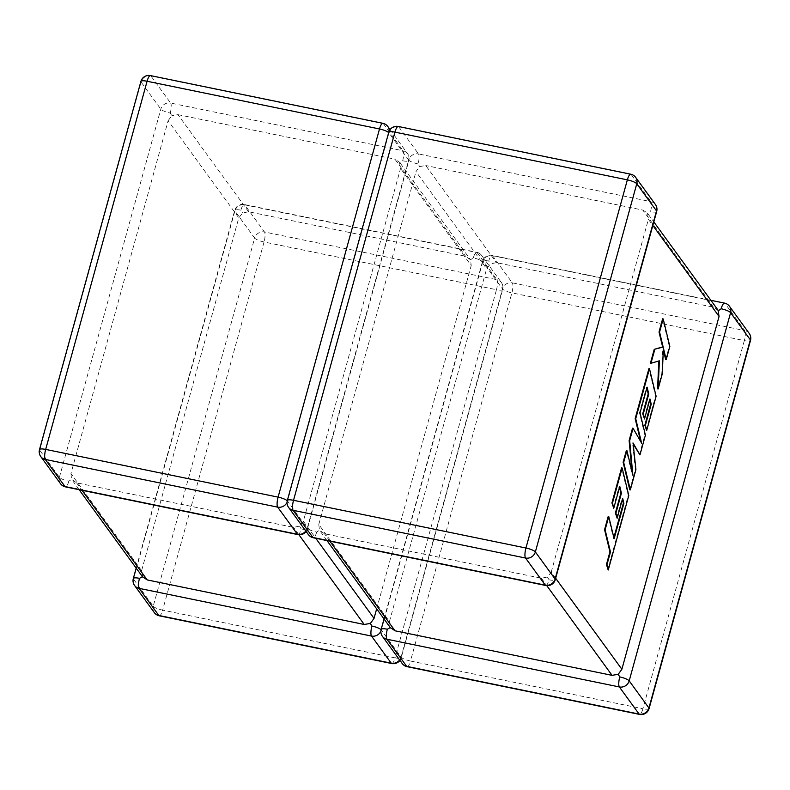 <?xml version="1.0" encoding="UTF-8"?>
<svg xmlns="http://www.w3.org/2000/svg" width="790" height="790" viewBox="0 0 790 790"><rect width="100%" height="100%" fill="white"/><g stroke="black" fill="none" stroke-linecap="round" stroke-linejoin="round"><path stroke-width="0.59" stroke-dasharray="3.95 2.96" d="M718.377 310.658L713.459 307.192L496.456 262.635L490.462 263.87L486.64 268.728L415.965 171.618L419.648 166.552L425.79 165.535L496.456 262.635M724.529 303.113A8.176 2.202 -78.4 0 1 724.993 303.449L492.565 255.733A8.176 2.202 -78.4 0 0 492.101 255.397A8.176 2.202 -78.4 0 0 488.753 261.056L490.462 263.87M555.656 578.26L551.213 572.158L547.381 577.006L541.387 578.24L324.384 533.694L319.476 530.218L318.785 524.442L389.45 621.552L486.64 268.728M488.753 261.056A8.176 1.876 -164.6 0 0 482.572 261.233A8.176 1.876 -164.6 0 0 482.749 261.816L381.333 629.976L401.073 657.102L502.479 288.943L482.749 261.816A8.176 7.643 -36 0 0 481.643 255.427A8.176 7.643 -36 0 0 477.15 252.563L496.88 279.69L264.462 231.974L244.722 204.847L477.15 252.563A8.176 2.202 -78.4 0 0 476.676 252.227L244.248 204.511A8.176 2.202 -78.4 0 1 244.722 204.847A8.176 7.643 -36 0 0 234.897 210.94L254.637 238.067L153.23 606.226L133.49 579.1A8.176 1.876 15.4 0 1 133.322 578.507M389.45 621.552L390.29 627.537M655.414 204.511A8.176 7.643 -36 0 0 650.911 201.648L631.17 174.521L398.753 126.815L418.483 153.931L650.911 201.648A8.176 2.202 -78.4 0 1 650.506 211.661L647.553 213.34L648.393 219.334L652.836 225.436M545.752 585.489A8.176 2.202 -78.4 0 0 549.099 579.821L547.381 577.006M326.981 540.577L319.476 530.218L316.672 532.105A8.176 1.876 15.4 0 1 307.251 528.184L408.667 160.024L388.927 132.898L287.521 501.058L307.251 528.184A8.176 7.643 144 0 1 305.809 531.068M713.459 307.192L642.793 210.081L425.79 165.535M642.793 210.081L647.247 212.875L653.814 221.901M142.753 577.125L141.608 570.666L238.787 217.843L242.619 212.994L248.613 211.76L465.616 256.306L470.524 259.782L471.215 265.559L400.55 168.448L399.394 161.989L470.524 259.782L473.329 257.896A8.176 1.876 15.4 0 1 482.749 261.816A8.176 7.643 144 0 1 492.565 255.733L512.305 282.86L744.733 330.566L724.993 303.449A8.176 7.643 144 0 1 729.486 306.303M136.186 568.099L234.729 210.347A8.176 1.876 -164.6 0 1 240.901 210.18L242.619 212.994M141.608 570.666L70.942 473.556L168.122 120.742L238.787 217.843M70.942 473.556L71.623 479.342L68.829 481.228A8.176 1.876 15.4 0 1 59.408 477.298L39.668 450.182L141.074 82.012L160.814 109.139A8.176 1.876 -164.6 0 0 170.235 113.069L171.795 115.676L168.122 120.742M79.128 489.691L71.623 479.342L76.541 482.809L293.544 527.365L299.538 526.13L303.36 521.272L400.55 168.448M248.613 211.76L177.947 114.649L171.795 115.676M402.663 160.785A8.176 2.202 -78.4 0 0 403.068 150.772L170.64 103.056L150.9 75.929L383.328 123.645L403.068 150.772A8.176 7.643 144 0 1 407.561 153.625A8.176 7.643 144 0 1 408.667 160.024A8.176 1.876 15.4 0 1 408.835 160.607A8.176 1.876 15.4 0 1 402.663 160.785L399.71 162.464L394.951 159.195L465.616 256.306M177.947 114.649L394.951 159.195M376.662 608.843L471.215 265.559M297.899 534.603A8.176 2.202 -78.4 0 0 301.247 528.945L299.538 526.13M318.785 524.442L415.965 171.618M551.213 572.158L648.393 219.334M418.078 163.945A8.176 1.876 -164.6 0 1 408.667 160.024A8.176 7.643 -36 0 1 418.483 153.931A8.176 2.202 -78.4 0 1 418.078 163.945L419.648 166.552M669.841 346.435L669.288 346.316L662.642 318.814M650.348 363.449L658.811 361M659.383 360.823L658.83 360.704M657.576 388.838L661.783 373.571L662.81 347.817L663.294 349.782M662.336 373.69L661.783 373.571M663.363 347.926L662.81 347.817M665.654 359.529L669.288 346.316M629.768 489.81L635.367 469.457L632.523 442.894L633.185 444.039M635.92 469.576L635.367 469.457M633.076 443.012L632.523 442.894M639.406 454.813L644.847 435.053L639.466 412.775L646.556 387.06L646.822 388.176M645.4 435.162L644.847 435.053M640.019 412.884L639.466 412.775M647.099 387.169L646.556 387.06M643.959 418.848L649.449 398.93L649.716 400.066M649.992 399.049L649.449 398.93M646.121 430.422L655.562 396.155L648.926 368.624M656.115 396.264L655.562 396.155M640.72 441.61L632.533 428.15M641.628 443.2L641.075 443.081M631.99 471.6L632.316 475.106L626.371 450.507M632.869 475.215L632.316 475.106M613.85 537.635L613.573 538.642L608.211 516.443M614.116 538.76L613.573 538.642M607.717 569.867L628.228 495.399L621.582 467.878M628.781 495.508L628.228 495.399M613.208 508.128L619.222 486.294L619.488 487.41M619.775 486.403L619.222 486.294M616.625 518.082L622.105 498.174L622.382 499.31M622.658 498.283L622.105 498.174M380.879 631.23A8.176 7.643 -36 0 0 381.333 629.976A8.176 1.876 15.4 0 1 381.165 629.393M240.901 210.18A8.176 2.202 -78.4 0 1 244.248 204.511A8.176 8.176 0 0 0 234.729 210.347A8.176 1.876 -164.6 0 0 234.897 210.94L133.49 579.1A8.176 7.643 -36 0 0 134.586 585.489M170.235 113.069A8.176 2.202 -78.4 0 0 170.64 103.056A8.176 7.643 144 0 0 160.814 109.139L59.408 477.298A8.176 7.643 144 0 0 60.514 483.697M68.829 481.228A8.176 2.202 -78.4 0 1 65.471 486.887M76.541 482.809L81.972 490.274M298.916 534.751L293.544 527.365M303.36 521.272L315.733 538.267M391.722 663.531A8.176 2.202 -78.4 0 0 395.069 657.863L162.641 610.147L264.058 241.987L496.476 289.703L395.069 657.863A8.176 1.876 -164.6 0 0 401.241 657.695A8.176 1.876 -164.6 0 0 401.073 657.102A8.176 7.643 -36 0 1 399.622 659.986M388.67 132.611A8.176 1.876 15.4 0 1 388.927 132.898A8.176 7.643 144 0 0 389.203 131.071M287.056 502.312A8.176 7.643 144 0 0 287.521 501.058A8.176 1.876 -164.6 0 0 287.264 500.781M382.854 123.309A8.176 2.202 -78.4 0 1 383.328 123.645A8.176 7.643 144 0 1 387.821 126.509M150.436 75.593A8.176 2.202 -78.4 0 1 150.9 75.929A8.176 7.643 144 0 0 141.074 82.012A8.176 1.876 15.4 0 1 140.906 81.429M39.5 449.589A8.176 1.876 -164.6 0 0 39.668 450.182A8.176 7.643 144 0 0 40.774 456.571M301.247 528.945A8.176 1.876 -164.6 0 0 307.428 528.767A8.176 1.876 -164.6 0 0 307.251 528.184A8.176 7.643 -36 0 0 308.357 534.573M502.479 288.943A8.176 1.876 15.4 0 1 502.657 289.535A8.176 1.876 15.4 0 1 496.476 289.703A8.176 2.202 -78.4 0 0 496.88 279.69A8.176 7.643 -36 0 1 501.383 282.553A8.176 7.643 -36 0 1 502.479 288.943A8.176 1.876 -164.6 0 0 511.9 292.873L410.494 661.033L642.912 708.749L744.328 340.589L511.9 292.873A8.176 2.202 -78.4 0 0 512.305 282.86A8.176 7.643 144 0 0 502.479 288.943M154.327 612.615A8.176 7.643 -36 0 1 153.23 606.226A8.176 1.876 -164.6 0 0 162.641 610.147A8.176 2.202 -78.4 0 1 159.294 615.815M264.058 241.987A8.176 1.876 15.4 0 1 254.637 238.067A8.176 7.643 -36 0 1 264.462 231.974A8.176 2.202 -78.4 0 1 264.058 241.987M382.439 636.375A8.176 7.643 144 0 1 381.333 629.976A8.176 1.876 -164.6 0 0 381.086 629.699M473.329 257.896A8.176 2.202 -78.4 0 1 476.676 252.227A8.176 8.176 0 0 1 481.643 255.427L501.383 282.553A8.176 8.176 0 0 1 502.657 289.535L401.241 657.695A8.176 8.176 0 0 1 399.918 660.4M329.815 541.16L324.384 533.694M541.387 578.24L546.769 585.627M388.759 132.305A8.176 1.876 -164.6 0 0 388.927 132.898A8.176 7.643 -36 0 1 398.753 126.815A8.176 2.202 -78.4 0 0 398.279 126.469M288.617 507.447A8.176 7.643 -36 0 1 287.521 501.058A8.176 1.876 15.4 0 1 287.343 500.465M630.706 174.185A8.176 2.202 -78.4 0 1 631.17 174.521A8.176 7.643 -36 0 1 635.674 177.385M316.672 532.105A8.176 2.202 -78.4 0 1 313.324 537.773M656.678 211.493A8.176 1.876 15.4 0 1 650.506 211.661M549.099 579.821A8.176 1.876 -164.6 0 0 555.271 579.653M407.146 666.691A8.176 2.202 -78.4 0 0 410.494 661.033A8.176 1.876 15.4 0 1 401.073 657.102A8.176 7.643 144 0 0 402.179 663.491M649.094 708.571A8.176 1.876 15.4 0 1 642.912 708.749A8.176 2.202 -78.4 0 1 639.564 714.407M749.226 333.429A8.176 7.643 144 0 0 744.733 330.566A8.176 2.202 -78.4 0 1 744.328 340.589A8.176 1.876 -164.6 0 0 750.5 340.411M384.029 618.975L482.572 261.233A8.176 8.176 0 0 1 492.101 255.397L710.872 300.309M390.082 129.6L407.561 153.625A8.176 8.176 0 0 1 408.835 160.607L307.428 528.767A8.176 8.176 0 0 1 306.105 531.482"/><path stroke-width="1.19" d="M619.765 676.931A8.176 1.876 -164.6 0 1 629.186 680.862L730.592 312.702L750.332 339.819L648.926 707.988L629.186 680.862A8.176 7.643 144 0 1 619.36 686.945L639.1 714.071L406.672 666.355L386.932 639.229L619.36 686.945A8.176 2.202 -78.4 0 1 619.765 676.931L618.205 674.324L621.878 669.258L719.058 316.444L718.011 310.115L653.814 221.901M710.872 300.309L724.529 303.113A8.176 2.202 -78.4 0 0 721.171 308.772L718.377 310.658M384.029 618.975L381.165 629.393A8.176 1.876 15.4 0 1 387.337 629.215L390.29 627.537L395.049 630.805L329.815 541.16M546.769 585.627L612.053 675.351L618.205 674.324M136.186 568.099L133.322 578.507A8.176 1.876 15.4 0 1 139.494 578.339L142.447 576.661L147.207 579.919L364.21 624.465L298.916 534.751M380.879 631.23A8.176 7.643 -36 0 1 371.517 636.069L139.089 588.352L158.83 615.479L391.248 663.185L371.517 636.069A8.176 2.202 -78.4 0 1 371.922 626.055L370.352 623.448L364.21 624.465M315.733 538.267L374.035 618.382L370.352 623.448M374.035 618.382L376.662 608.843M612.053 675.351L395.049 630.805M658.129 388.957L662.336 373.69L663.363 347.926L666.207 359.647L669.841 346.435L663.195 318.923L662.642 318.814L659.008 331.998L662.622 346.919L654.239 349.328L650.348 363.449L659.383 360.823L658.129 388.957L657.576 388.838L658.811 361M663.195 318.923L659.561 332.116L659.008 331.998M659.561 332.116L663.175 347.037L662.622 346.919M663.175 347.037L654.239 349.328M654.792 349.447L650.901 363.558M663.294 349.782L665.654 359.529L666.207 359.647M639.959 454.922L645.4 435.162L640.019 412.884L647.099 387.169L648.768 393.983L643.277 413.891L644.512 418.957L649.992 399.049L651.227 404.194L645.4 425.326L646.674 430.54L656.115 396.264L649.479 368.733L635.713 418.72L641.628 443.2L633.076 428.259L629.669 440.623L632.869 475.215L626.924 450.616L623.675 462.407L630.321 489.919L635.92 469.576L633.076 443.012L639.959 454.922L633.185 444.039M630.321 489.919L629.768 489.81L623.122 462.288L626.371 450.507L626.924 450.616M646.822 388.176L648.215 393.864L642.724 413.772L644.512 418.957M648.768 393.983L648.215 393.864M643.277 413.891L642.724 413.772M649.716 400.066L650.674 404.085L644.847 425.218L646.674 430.54M651.227 404.194L650.674 404.085M645.4 425.326L644.847 425.218M649.479 368.733L648.926 368.624L635.16 418.601L640.72 441.61M635.713 418.72L635.16 418.601M633.076 428.259L632.533 428.15L629.126 440.514L631.99 471.6M629.669 440.623L629.126 440.514M623.675 462.407L623.122 462.288M623.893 503.437L614.116 538.76L608.754 516.551L605.12 529.774L610.482 551.973L606.977 564.672L608.261 569.985L628.781 495.508L622.135 467.986L612.477 503.042L613.751 508.246L619.775 486.403L621.424 493.217L615.943 513.125L617.178 518.191L622.658 498.283L623.893 503.437L623.34 503.319L613.85 537.635M608.754 516.551L608.211 516.443L604.567 529.656L609.929 551.855L606.434 564.564L608.261 569.985M605.12 529.774L604.567 529.656M610.482 551.973L609.929 551.855M606.977 564.672L606.434 564.564M622.135 467.986L621.582 467.878L611.934 502.924L613.751 508.246M612.477 503.042L611.934 502.924M619.488 487.41L620.881 493.108L615.39 513.016L617.178 518.191M621.424 493.217L620.881 493.108M615.943 513.125L615.39 513.016M622.382 499.31L623.34 503.319M133.322 578.507A8.176 8.176 0 0 0 134.586 585.489A8.176 7.643 -36 0 0 139.089 588.352A8.176 2.202 -78.4 0 1 139.494 578.339M65.471 486.887A8.176 2.202 -78.4 0 1 65.007 486.551L297.435 534.267L277.695 507.14L45.267 459.434L65.007 486.551A8.176 7.643 144 0 1 60.514 483.697A8.176 8.176 0 0 0 65.471 486.887L297.899 534.603A8.176 2.202 -78.4 0 1 297.435 534.267A8.176 7.643 144 0 0 305.809 531.068M81.972 490.274L147.207 579.919M147.088 81.252L45.672 449.411L278.1 497.127L379.506 128.968L147.088 81.252A8.176 2.202 -78.4 0 1 150.436 75.593A8.176 8.176 0 0 0 140.906 81.429A8.176 1.876 15.4 0 1 147.088 81.252M389.203 131.071A8.176 7.643 144 0 0 387.821 126.509A8.176 8.176 0 0 0 382.854 123.309A8.176 2.202 -78.4 0 0 379.506 128.968A8.176 1.876 15.4 0 1 388.67 132.611M287.264 500.781A8.176 1.876 -164.6 0 0 278.1 497.127A8.176 2.202 -78.4 0 0 277.695 507.14A8.176 7.643 144 0 0 287.056 502.312M40.774 456.571A8.176 7.643 144 0 0 45.267 459.434A8.176 2.202 -78.4 0 1 45.672 449.411A8.176 1.876 -164.6 0 0 39.5 449.589A8.176 8.176 0 0 0 40.774 456.571L60.514 483.697M399.918 660.4A8.176 8.176 0 0 1 391.722 663.531A8.176 2.202 -78.4 0 1 391.248 663.185A8.176 7.643 -36 0 0 399.622 659.986M159.294 615.815A8.176 2.202 -78.4 0 1 158.83 615.479A8.176 7.643 -36 0 1 154.327 612.615A8.176 8.176 0 0 0 159.294 615.815L391.722 663.531M381.086 629.699A8.176 1.876 -164.6 0 0 371.922 626.055M630.706 174.185A8.176 8.176 0 0 1 635.674 177.385A8.176 7.643 -36 0 1 636.77 183.774L656.51 210.9L555.103 579.06L535.363 551.933L636.77 183.774A8.176 1.876 -164.6 0 0 627.359 179.853L525.942 548.013L293.525 500.297L394.931 132.137L627.359 179.853A8.176 2.202 -78.4 0 1 630.706 174.185L398.279 126.469A8.176 8.176 0 0 0 388.759 132.305A8.176 1.876 -164.6 0 1 394.931 132.137A8.176 2.202 -78.4 0 1 398.279 126.469M525.538 558.026L545.278 585.153L312.85 537.437L293.12 510.31L525.538 558.026A8.176 2.202 -78.4 0 1 525.942 548.013A8.176 1.876 15.4 0 1 535.363 551.933A8.176 7.643 -36 0 1 525.538 558.026M652.836 225.436L719.058 316.444M621.878 669.258L555.656 578.26M388.759 132.305L287.343 500.465A8.176 1.876 15.4 0 1 293.525 500.297A8.176 2.202 -78.4 0 0 293.12 510.31A8.176 7.643 -36 0 1 288.617 507.447L308.357 534.573A8.176 7.643 -36 0 0 312.85 537.437A8.176 2.202 -78.4 0 0 313.324 537.773A8.176 8.176 0 0 1 308.357 534.573M655.414 204.511A8.176 8.176 0 0 1 656.678 211.493A8.176 1.876 15.4 0 0 656.51 210.9A8.176 7.643 -36 0 0 655.414 204.511L635.674 177.385M545.278 585.153A8.176 7.643 -36 0 0 555.103 579.06A8.176 1.876 -164.6 0 1 555.271 579.653A8.176 8.176 0 0 1 545.752 585.489A8.176 2.202 -78.4 0 1 545.278 585.153M407.146 666.691A8.176 2.202 -78.4 0 1 406.672 666.355A8.176 7.643 144 0 1 402.179 663.491A8.176 8.176 0 0 0 407.146 666.691L639.564 714.407A8.176 2.202 -78.4 0 1 639.1 714.071A8.176 7.643 144 0 0 648.926 707.988A8.176 1.876 15.4 0 1 649.094 708.571L750.5 340.411A8.176 1.876 -164.6 0 0 750.332 339.819A8.176 7.643 144 0 0 749.226 333.429A8.176 8.176 0 0 1 750.5 340.411M387.337 629.215A8.176 2.202 -78.4 0 0 386.932 639.229A8.176 7.643 144 0 1 382.439 636.375L402.179 663.491M749.226 333.429L729.486 306.303A8.176 7.643 144 0 1 730.592 312.702A8.176 1.876 15.4 0 0 721.171 308.772M618.017 524.679L617.464 524.56M387.821 126.509L390.082 129.6M382.854 123.309L150.436 75.593M140.906 81.429L39.5 449.589M297.899 534.603A8.176 8.176 0 0 0 306.105 531.482M134.586 585.489L154.327 612.615M79.128 489.691L142.753 577.125M287.343 500.465A8.176 8.176 0 0 0 288.617 507.447M545.752 585.489L313.324 537.773M656.678 211.493L555.271 579.653M381.165 629.393A8.176 8.176 0 0 0 382.439 636.375M639.564 714.407A8.176 8.176 0 0 0 649.094 708.571M729.486 306.303A8.176 8.176 0 0 0 724.529 303.113M390.606 628.011L326.981 540.577"/></g></svg>
